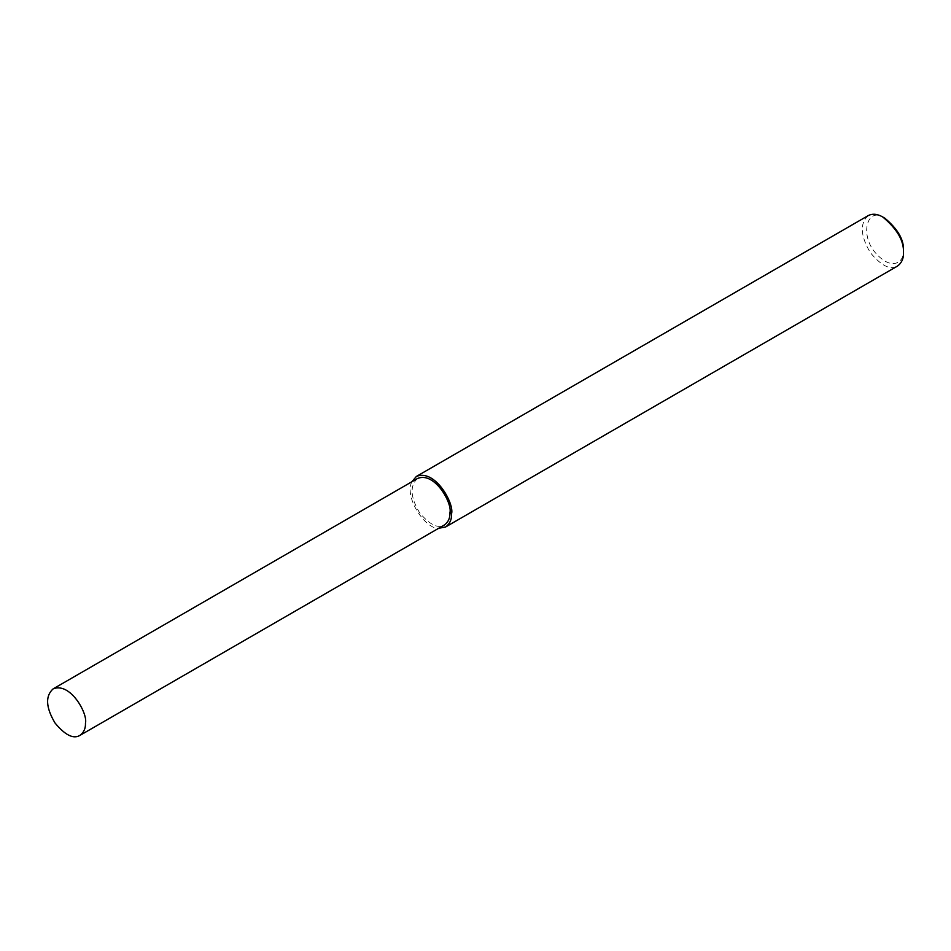 <?xml version="1.0" encoding="UTF-8"?>
<svg xmlns="http://www.w3.org/2000/svg" width="951" height="951" viewBox="0 0 951 951"><rect width="100%" height="100%" fill="white"/><g stroke="black" fill="none" stroke-linecap="round" stroke-linejoin="round"><path stroke-width="0.71" stroke-dasharray="4.75 3.57" d="M868.227 215.592C859.656 223.414 860.37 235.765 870.343 252.645C881.327 265.852 890.35 270.346 897.411 266.125M884.882 218.219C867.003 205.19 858.575 236.121 877.119 254.666C893.702 271.998 904.734 260.419 903.45 250.386M411.819 481.788C403.902 498.074 426.084 529.6 438.673 528.28M417.537 478.484C409.655 485.688 410.309 497.052 419.486 512.577C429.59 524.726 437.888 528.863 444.39 524.988"/><path stroke-width="1.43" d="M438.673 528.28L445.555 527.009L897.411 266.125C901.679 262.975 903.688 258.517 903.45 252.776L903.45 250.386C904.044 239.83 897.851 229.108 884.882 218.219L882.813 217.03C877.452 213.892 872.59 213.416 868.227 215.592L416.372 476.463L411.819 481.788M903.45 252.776C904.104 241.031 897.233 229.12 882.813 217.03M445.555 527.009C449.823 523.846 451.832 519.401 451.594 513.647C454.316 503.412 435.023 468.617 416.372 476.463M79.908 735.408L444.39 524.988C448.313 522.075 450.168 517.986 449.942 512.696C452.45 503.269 434.702 471.268 417.537 478.484L53.066 688.916C45.184 696.108 45.826 707.473 55.015 722.998C65.108 735.159 73.405 739.296 79.908 735.408C83.831 732.508 85.685 728.407 85.471 723.129C87.979 713.702 70.219 681.689 53.066 688.916M449.942 512.696L451.594 513.647"/></g></svg>
